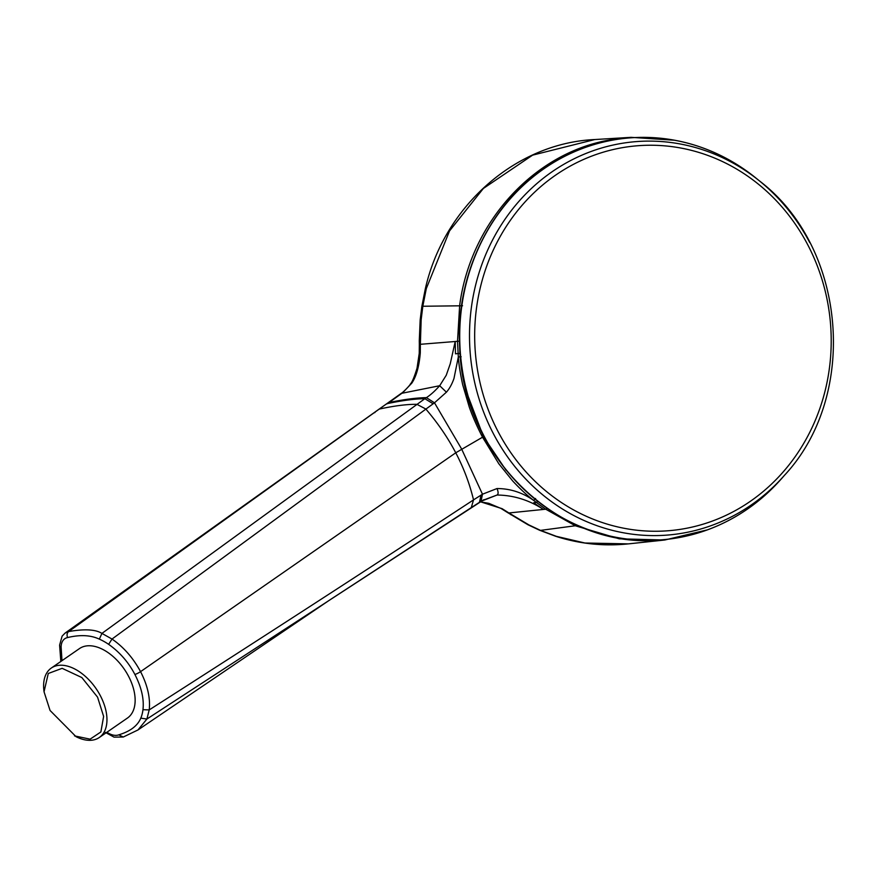 <?xml version="1.0" encoding="UTF-8"?>
<svg xmlns="http://www.w3.org/2000/svg" width="877" height="877" viewBox="0 0 877 877"><rect width="100%" height="100%" fill="white"/><g stroke="black" fill="none" stroke-linecap="round" stroke-linejoin="round"><path stroke-width="1.32" d="M106.895 732.24A20.182 12.026 -124.6 0 0 112.311 734.86A20.182 12.026 -124.6 0 0 118.735 734.86L123.273 737.02L137.974 729.96L146.887 719.041L149.211 709.91C150.493 698.18 147.61 685.419 140.561 671.65C133.205 657.991 123.69 647.116 112.015 639.048L101.929 633.402C95.637 629.412 84.554 628.787 68.669 631.55L65.106 633.062M673.832 140.057L631.034 137.338L610.008 139.925C533.731 152.927 470.39 222.67 459.658 305.481L457.52 341.241L458.32 356.983C458.781 364.152 460.25 373.438 462.705 384.839L469.239 406.972C472.385 416.027 476.814 426.101 482.525 437.185L498.838 463.79L512.727 481.002C520.182 488.971 527.143 495.439 533.622 500.394L545.713 509.208L575.312 525.761L619.261 538.818L664.733 540.013L706.434 530.223M74.512 735.891L90.112 739.158L100.877 731.955L103.629 716.41L97.544 697.127L81.824 677.537L62.135 668.329L48.268 673.492L44.036 691.789L50.066 710.48L76.036 736.669A42.206 25.148 55.4 0 0 94.65 739.662A42.206 25.148 55.4 0 0 99.276 737.513A42.206 25.148 55.4 0 0 100.362 695.724A42.206 25.148 55.4 0 0 55.92 665.895A42.206 25.148 55.4 0 0 51.294 668.055A42.206 25.148 55.4 0 0 43.85 690.089L44.036 691.789M51.294 668.055L79.489 648.574A42.206 25.148 55.4 0 1 84.115 646.415A42.206 25.148 55.4 0 1 126.474 672.582A42.206 25.148 55.4 0 1 127.472 718.033L99.276 737.513M467.09 393.521L483.457 436.669L506.062 470.236M556.402 536.351A12.223 4.385 -71.7 0 1 555.689 536.285C579.544 543.915 603.782 546.448 628.425 543.872L584.981 543.016L556.402 536.351L540.506 530.388L528.897 524.917L508.912 512.957L545.713 509.208A2.247 0.691 124.4 0 0 546.919 508.298M420.302 340.594L419.283 340.769L420.171 319.952L421.826 306.533L425.301 288.928C443.806 206.577 515.479 143.083 594.792 139.542L532.591 155.152L483.359 188.467L449.539 230.925L426.31 288.566L422.824 306.248L421.168 319.721L420.357 344.299L459.482 341.164M419.283 340.769L419.338 344.475L420.357 344.299L420.291 352.883C419.173 366.323 416.356 376.397 411.817 383.128L402.806 392.622L389.081 402.532C403.793 399.452 416.235 397.818 426.397 397.632C430.388 395.121 434.817 391.153 439.684 385.727L446.25 375.246L450.241 363.834L455.218 341.438L455.492 353.826L460.096 353.343M461.149 356.764L458.32 356.983L453.968 378.491C451.984 384.148 449.473 388.708 446.415 392.183L434.488 402.806L112.015 639.048L108.638 644.343A53.837 32.076 -124.6 0 0 103.99 641.46A53.837 32.076 -124.6 0 0 99.331 639.136C90.715 635.091 80.158 634.553 67.65 637.546A20.182 12.026 -124.6 0 0 62.87 640.692A20.182 12.026 -124.6 0 0 61.127 647.149L61.993 660.666M483.457 436.669L455.755 452.795L140.561 671.65A4.495 0.724 -27.7 0 1 134.894 674.468C128.491 662.212 119.732 652.17 108.638 644.343M535.584 498.52L533.622 500.394C522.484 492.545 510.282 488.588 497.007 488.544L482.471 494.211L473.525 499.89C367.331 569.524 259.219 639.53 149.211 709.91L142.962 709.712C144.19 699.122 141.504 687.382 134.894 674.468M481.188 501.238L497.062 495.023C513.648 495.242 529.105 500.043 543.433 509.449L533.687 502.784L536.253 502.433A2.247 0.669 126.9 0 0 537.568 501.403M555.689 536.285L539.673 530.278L527.998 524.775L507.849 512.727A12.673 3.957 -54.8 0 0 507.849 512.727A12.673 3.957 -54.8 0 0 508.912 512.957L502.072 508.66L480.366 501.765M527.998 524.775A12.464 4.078 -62.3 0 0 528.897 524.917M420.171 319.952A12.464 0.789 4.8 0 1 421.168 319.721M401.173 393.422L439.684 385.727L446.415 392.183M420.291 352.883A12.76 1.326 2.5 0 0 419.239 353.354L417.035 368.187C414.295 377.143 412.047 382.46 410.293 384.126C410.337 385.08 401.94 393.499 401.348 393.28L402.455 392.885M385.957 404.275L68.669 631.55A4.495 3.497 -101.2 0 0 67.65 637.546M387.864 403.387L389.081 402.532A13.539 8.123 54 0 0 387.316 403.31L386.088 404.176L387.601 403.563C402.368 400.449 414.788 398.827 424.863 398.695L426.397 397.632L434.488 402.806L461.587 448.936L482.471 494.211L481.045 501.337L479.467 502.324L481.045 495.099M99.331 639.136L101.929 633.402L424.863 398.695L433.106 403.782M118.735 734.86C130.256 731.363 137.601 725.794 140.802 718.142L146.887 719.041L483.951 499.638M140.802 718.142A53.76 32.021 -124.6 0 0 142.14 714.13A53.76 32.021 -124.6 0 0 142.962 709.712M61.127 647.149A4.495 2.741 -179.8 0 1 59.603 645.077L62.124 636.121L65.117 633.051L373.098 413.396A13.824 8.474 53.5 0 1 374.928 412.552M462.563 305.777L422.824 306.248A12.355 1.118 8.4 0 0 421.826 306.533M742.106 506.665A193.115 178.163 -94.8 0 1 741.547 507.005A193.115 178.163 -94.8 0 1 498.41 432.229A193.115 178.163 -94.8 0 1 563.79 169.831A193.115 178.163 -94.8 0 1 564.349 169.491A193.115 178.163 -94.8 0 1 807.476 244.266A193.115 178.163 -94.8 0 1 742.106 506.665M809.767 242.622A197.347 182.065 85.2 0 0 759.888 181.254A197.347 182.065 85.2 0 0 560.567 166.246A197.347 182.065 85.2 0 0 493.598 434.082A197.347 182.065 85.2 0 0 742.797 510.469A197.347 182.065 85.2 0 0 784.487 475.29L781.473 478.721A201.589 185.979 85.2 0 1 738.851 514.678A201.589 185.979 85.2 0 1 484.323 436.636A201.589 185.979 85.2 0 1 552.762 163.023A201.589 185.979 85.2 0 1 756.336 178.371C718.208 148.081 675.718 134.598 628.853 137.919C601.655 140.276 576.211 148.641 552.521 163.012C492.677 198.662 455.306 272.725 459.691 346.941C462.365 457.377 561.061 551.293 662.475 539.793C689.684 537.448 715.128 529.083 738.818 514.7C754.691 504.999 768.91 493.006 781.473 478.721M576.299 524.874L575.312 525.761L540.506 530.388A12.355 4.221 -66.3 0 1 539.673 530.278M482.12 500.592L497.062 495.023C498.465 494.146 498.443 491.986 497.007 488.544M507.838 512.727L500.975 508.43A12.76 4.736 -60.3 0 0 502.072 508.66M510.787 514.711L511.828 514.931M425.301 288.928A12.223 1.557 13.1 0 1 426.31 288.566M410.293 384.126A13.111 5.207 33.6 0 1 411.817 383.128M373.098 413.396L378.25 409.723A13.714 8.375 53.7 0 1 380.059 408.901C394.968 405.722 407.257 404.198 416.904 404.33L425.827 409.022C437.831 423.065 447.807 437.656 455.755 452.795C463.703 467.934 469.623 483.633 473.525 499.89L471.289 507.597L330.136 599.725L137.974 729.96M479.313 502.422L471.157 507.673M123.273 737.02L114.032 737.129L105.262 732.361M756.336 178.371L759.888 181.254C846.59 247.566 858.956 395.505 784.487 475.29M628.403 543.883L664.733 540.013L707.498 529.84M631.023 137.338L674.939 140.265M594.683 139.553L631.034 137.338M500.975 508.43L488.829 503.343L480.311 501.797M419.239 353.354L419.338 344.475M387.316 403.31L400.997 393.543M59.603 645.077L60.831 661.466M378.25 409.723L385.825 404.363"/></g></svg>
